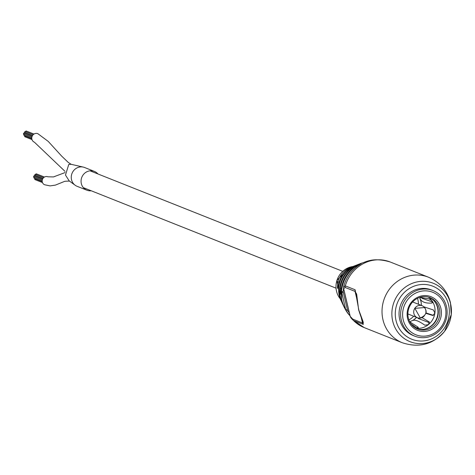 <?xml version="1.0" encoding="UTF-8"?>
<svg xmlns="http://www.w3.org/2000/svg" width="475" height="475" viewBox="0 0 475 475"><rect width="100%" height="100%" fill="white"/><g stroke="black" fill="none" stroke-linecap="round" stroke-linejoin="round"><path stroke-width="0.71" d="M91.253 190.79A10.123 9.506 -68.3 0 1 86.907 190.208A10.123 9.506 -68.3 0 1 81.082 180.435A10.123 9.506 -68.3 0 1 88.368 171.166A10.123 9.506 -68.3 0 1 94.388 171.404A10.123 9.506 -68.3 0 1 97.945 173.969M86.907 190.208L77.104 186.313A10.123 9.506 -68.3 0 1 71.286 176.534A10.123 9.506 -68.3 0 1 78.571 167.271A10.123 9.506 -68.3 0 1 84.586 167.503L94.388 171.404M69.196 180.898L65.485 175.049L68.78 164.415L71.102 164.297L83.238 167.087A10.123 9.506 -68.3 0 0 78.345 167.337A10.123 9.506 -68.3 0 0 71.434 175.4A10.123 9.506 -68.3 0 0 75.026 185.143L69.196 180.898M65.039 171.392L34.432 142.215A4.602 4.322 -68.3 0 1 35.091 133.558A4.602 4.322 -68.3 0 1 37.828 133.659L48.212 141.39L61.774 156.227L68.18 162.355L71.084 164.291M69.433 181.064L64.879 181.272L55.403 185.113L50.101 185.897L44.674 184.775A4.293 4.032 -68.3 0 1 45.291 176.688A4.293 4.032 -68.3 0 1 47.838 176.789L53.467 176.932L65.069 172.573M24.326 133.214A0.493 0.463 -68.3 0 1 25.163 132.745M24.949 135.797A0.493 0.463 -68.3 0 1 24.373 135.357M25.181 136.776A0.493 0.463 -68.3 0 1 24.878 135.874M25.228 132.543A0.493 0.463 -68.3 0 1 24.653 132.056A0.493 0.463 -68.3 0 1 25.519 131.807M24.225 135.191A0.493 0.463 -68.3 0 1 23.649 134.71A0.493 0.463 -68.3 0 1 24.516 134.461M25.727 131.789A0.493 0.463 -68.3 0 1 26.285 131.035A0.493 0.463 -68.3 0 1 26.511 131.225M24.041 134.051A0.493 0.463 -68.3 0 1 23.465 133.564A0.493 0.463 -68.3 0 1 24.332 133.321M34.455 176.053A0.493 0.463 -68.3 0 1 35.287 175.59M35.079 178.642A0.493 0.463 -68.3 0 1 34.503 178.202M35.31 179.621A0.493 0.463 -68.3 0 1 35.008 178.719M35.352 175.382A0.493 0.463 -68.3 0 1 34.782 174.895A0.493 0.463 -68.3 0 1 35.643 174.652M34.354 178.036A0.493 0.463 -68.3 0 1 33.778 177.549A0.493 0.463 -68.3 0 1 34.645 177.306M35.857 174.628A0.493 0.463 -68.3 0 1 36.415 173.874A0.493 0.463 -68.3 0 1 36.634 174.07M34.17 176.89A0.493 0.463 -68.3 0 1 33.594 176.403A0.493 0.463 -68.3 0 1 34.461 176.16M343.17 305.075L344.381 307.604L341.644 300.325L341.537 291.413L343.146 291.65L347.552 310.3A30.911 29.023 111.7 0 0 349.333 312.853M346.037 310.65L344.381 307.604M343.603 286.93L345.301 285.873L355.098 289.768L358.845 310.169L362.9 321.076L363.286 324.389L353.489 320.494L350.877 317.733L350.218 316.386L352.729 319.105L362.526 323.006L363.345 322.4C363.339 321.201 363.85 325.915 358.643 309.866L356.648 294.061L355.051 291.395L345.254 287.5L343.651 288.586L350.188 316.243M432.945 290.546L431.377 289.922A24.546 23.049 111.7 0 0 416.777 289.352A24.546 23.049 111.7 0 0 399.119 311.826A24.546 23.049 111.7 0 0 413.232 335.54L414.8 336.163A24.546 23.049 111.7 0 0 444.618 323.428A24.546 23.049 111.7 0 0 435.807 291.935A24.546 23.049 111.7 0 0 432.945 290.546A24.546 23.049 111.7 0 0 403.133 303.282A24.546 23.049 111.7 0 0 411.938 334.774A24.546 23.049 111.7 0 0 414.8 336.163M343.217 292.523L341.691 292.707C340.64 297.427 341.982 303.086 345.705 309.688L341.537 291.413A32.104 30.151 -68.3 0 1 355.478 266.594C362.158 262.752 363.072 262.438 358.221 265.65A34.313 32.223 111.7 0 0 343.597 286.947L343.585 288.527L350.152 316.326L350.877 317.733M340.29 299.007L341.507 301.459A24.718 23.216 -68.3 0 1 340.997 300.449A24.718 23.216 -68.3 0 1 339.298 295.61A24.718 23.216 -68.3 0 1 347.367 270.34C353.917 265.887 354.807 265.454 350.039 269.04A27.17 25.519 111.7 0 0 340.272 297.576A27.17 25.519 111.7 0 0 342.018 302.628C337.119 289.774 339.791 278.582 350.027 269.046L350.039 269.04M345.254 287.5A3.07 2.88 111.7 0 1 345.301 285.873A35.287 33.137 111.7 0 1 369.289 261.197A35.287 33.137 111.7 0 1 390.278 262.016C372.436 256.732 365.465 262.42 361.41 263.203A30.881 28.999 111.7 0 0 341.08 290.178L341.08 290.178C340.504 296.43 340.225 295.747 340.242 288.129L341.299 288.367M340.242 288.129A28.441 26.707 -68.3 0 1 358.34 264.391L353.81 266.178A23.477 22.046 111.7 0 0 338.699 283.913L338.693 283.902C337.422 290.379 337.155 289.685 337.897 281.835L339.12 282.215M347.231 309.504L345.705 309.688L346.115 310.781A1.229 0.344 -31.8 0 0 346.121 310.787L350.033 315.822A32.104 30.151 -68.3 0 1 346.115 310.781L344.387 307.616M347.367 270.34L348.032 270.833M346.073 310.715L346.121 310.787A1.229 0.344 -31.8 0 0 347.552 310.3M343.615 288.45L343.585 286.936C345.883 277.97 350.752 270.875 358.197 265.662L358.221 265.65M355.478 266.594L356.149 267.17M358.186 265.679L361.196 263.702M424.412 315.727A6.442 6.05 -68.3 0 1 417.43 317.728A6.442 6.05 -68.3 0 1 414.8 308.317A6.442 6.05 -68.3 0 1 422.192 305.752A6.442 6.05 -68.3 0 1 425.897 311.998M424.478 307.551L414.871 308.37L420.322 317.989C426.253 315.305 427.637 311.826 424.478 307.551M435.379 293.562A22.859 21.464 111.7 0 0 405.674 302.729A22.859 21.464 111.7 0 0 413.149 333.456A22.859 21.464 111.7 0 0 442.86 324.294A22.859 21.464 111.7 0 0 435.379 293.562M415.465 329.306A18.103 16.999 111.7 0 0 438.989 322.05A18.103 16.999 111.7 0 0 433.069 297.712A18.103 16.999 111.7 0 0 409.539 304.968A18.103 16.999 111.7 0 0 415.465 329.306M415.667 328.077A16.874 15.847 111.7 0 0 417.709 329.062A16.874 15.847 111.7 0 0 438.152 320.245A16.874 15.847 111.7 0 0 432.078 298.627A16.874 15.847 111.7 0 0 430.184 297.7A16.874 15.847 111.7 0 0 409.634 306.393A16.874 15.847 111.7 0 0 415.667 328.077M416.931 328.736A16.886 15.859 111.7 0 0 436.78 319.212A16.886 15.859 111.7 0 0 430.516 297.997A16.886 15.859 111.7 0 0 429.394 297.409M409.771 321.872L418.166 327.228L416.314 328.272A17.183 16.138 111.7 0 0 428.42 324.621A17.183 16.138 111.7 0 0 434.88 313.185A17.183 16.138 111.7 0 0 431.912 300.663A17.183 16.138 111.7 0 0 428.302 297.083M423.029 329.412A17.183 16.138 111.7 0 0 436.715 318.464A17.183 16.138 111.7 0 0 434.287 301.103M418.059 327.946L418.273 327.602M432.47 301.957L421.859 298.252M417.715 317.828L418.178 318.47L429.317 322.656M433.42 315.376L425.784 312.853M411.053 323.932L417.276 328.261M419.758 297.38L428.717 298.799L431.912 300.663L432.191 302.925L431.811 303.068C425.386 303.495 421.402 301.91 419.858 298.318L420.987 301.577A17.183 16.138 -68.3 0 1 421.349 305.413M421.485 305.235L421.859 305.621M423.89 306.803L433.455 310.003L434.88 313.185L432.802 315.477L425.683 313.286M421.96 317.615L429.293 321.985L428.42 324.621L424.864 325.209C419.093 321.142 415.108 319.556 412.912 320.453L412.864 320.471M412.912 320.453L416.314 317.728M416.587 317.389A17.183 16.138 -68.3 0 1 414.918 318.986M415.916 328.219A17.183 16.138 111.7 0 0 416.314 328.272M417.472 298.318A17.183 16.138 -68.3 0 1 418.41 304.243M413.648 316.219A17.183 16.138 -68.3 0 1 408.892 319.889M382.969 319.776A35.287 33.137 111.7 0 0 402.408 342.79C419.271 348.205 433.343 344.363 444.618 331.265A31.427 29.515 -68.3 0 1 428.729 342.404A31.427 29.515 -68.3 0 1 392.718 321.177A31.427 29.515 -68.3 0 1 414.574 282.536A31.427 29.515 -68.3 0 1 450.579 303.762A31.427 29.515 -68.3 0 1 451.25 314.587A31.427 29.515 -68.3 0 1 444.618 331.265L451.25 314.587L450.484 302.818C447.438 290.884 440.105 282.352 428.492 277.216A35.287 33.137 111.7 0 0 407.503 276.397A35.287 33.137 111.7 0 0 382.969 319.776M340.082 298.615L336.9 280.333L350.087 267.122L352.925 266.505A19.606 18.412 111.7 0 0 350.146 267.11A19.606 18.412 111.7 0 0 336.514 291.211A19.606 18.412 111.7 0 0 340.082 298.609M352.729 319.105A3.07 2.88 -68.3 0 0 353.489 320.494A35.287 33.137 111.7 0 0 364.194 327.59L402.408 342.79M337.897 281.835A21.173 19.885 -68.3 0 1 352.397 266.653A21.173 19.885 -68.3 0 1 352.563 266.606A21.173 19.885 -68.3 0 1 353.073 266.463L352.527 266.618M415.88 285.552A28.536 26.796 111.7 0 0 396.043 320.637A28.536 26.796 111.7 0 0 428.729 339.904A28.536 26.796 111.7 0 0 448.572 304.825A28.536 26.796 111.7 0 0 415.88 285.552M358.34 264.391A28.441 26.707 -68.3 0 1 359.789 263.863L358.34 264.391M363.286 324.389L362.526 323.006L361.338 317.977M357.366 301.18L355.051 291.395L355.098 289.768M343.562 288.432A30.911 29.023 111.7 0 0 343.146 291.65M431.811 303.068L432.422 302.569M420.529 297.772L419.858 298.318M429.085 321.777L429.43 322.252M335.991 288.141L83.351 187.643M342.683 271.32L90.042 170.822M24.943 132.555L32.508 135.565L24.932 132.531M24.658 135.791L31.795 138.623M24.89 136.764L31.997 139.597M27.977 131.688L33.974 134.069M25.3 131.617L33.149 134.74M23.934 135.179L31.772 138.302M24.296 134.271L31.849 137.275M26.285 131.035L33.957 134.087M23.75 134.039L31.849 137.257M24.112 133.125L32.122 136.313M35.067 175.394L42.904 178.511M34.788 178.63L42.228 181.592M35.019 179.609L42.495 182.584M38.107 174.527L44.448 177.05M35.061 175.37L42.916 178.493M35.423 174.456L43.575 177.697M34.057 178.024L42.198 181.26M34.426 177.11L42.245 180.221M36.415 173.874L44.424 177.062M33.879 176.878L42.251 180.209M34.242 175.97L42.518 179.259M342.908 304.546L342.018 302.628M350.764 317.597L352.628 319.782L364.194 327.59M390.278 262.016L428.492 277.216M342.837 304.356L343.799 306.428M353.115 266.778L350.027 269.046M353.81 266.178C345.865 269.408 340.824 275.316 338.693 283.902L337.986 287.897M361.41 263.203C349.677 268.191 342.897 277.18 341.074 290.166L340.765 294.013M412.644 301.952L422.192 305.752M407.883 313.928L417.43 317.728M413.505 320.055L409.705 321.753"/></g></svg>
